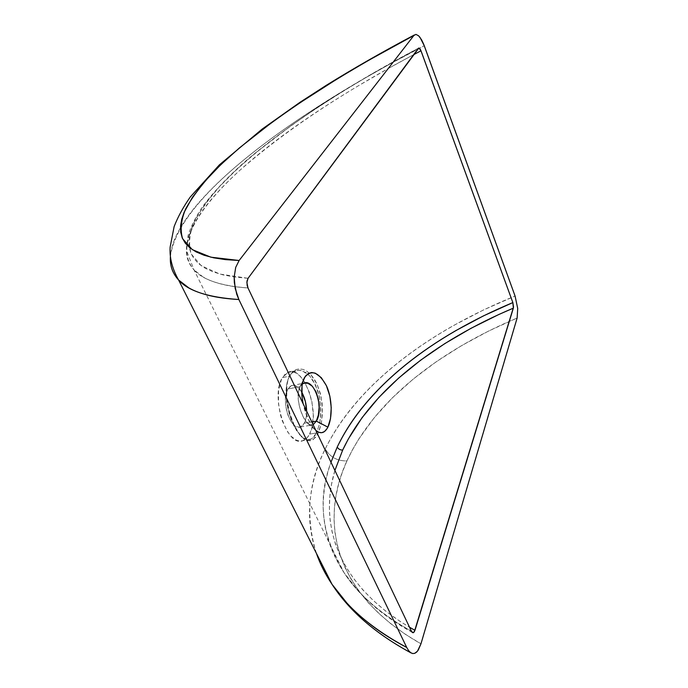 <?xml version="1.0" encoding="UTF-8"?>
<svg xmlns="http://www.w3.org/2000/svg" width="688" height="688" viewBox="0 0 688 688"><rect width="100%" height="100%" fill="white"/><g stroke="black" fill="none" stroke-linecap="round" stroke-linejoin="round"><path stroke-width="0.52" stroke-dasharray="3.44 2.58" d="M302.324 384.016L300.011 386.69L303.786 379.028L300.011 386.69L302.324 384.016M316.583 432.958L317.976 433.681L313.014 439.727L310.116 440.784L307.02 440.458L303.821 438.712L300.604 435.633L294.464 425.889L289.528 412.757L286.758 398.404L286.87 385.16L288.1 379.621L290.087 375.072L287.954 379.63L286.423 385.968L286.268 398.791L288.917 412.68L293.681 425.365L299.624 434.782L305.885 439.469L308.912 439.804L311.741 438.789L316.583 432.958L314.33 436.467L311.741 438.789L307.416 439.804L302.763 437.774L296.554 430.576L291.084 419.293L288.023 409.222L286.69 402.265L285.967 392.134L286.423 385.968L287.618 380.602L289.545 376.19L282.467 377.557C269.825 396.039 287.154 448.481 302.995 440.638C305.635 439.684 307.837 437.508 309.6 434.111L316.583 432.958L309.6 434.111C321.081 414.279 304.199 364.588 288.186 372.199L282.467 377.557L289.545 376.19L292.099 372.913L296.855 370.376L300.424 370.316L305.954 372.664L309.488 375.734L312.739 379.896L317.822 390.784L320.083 400.407L320.849 413.694L319.808 422.965L316.583 432.958L319.808 422.965L320.892 410.426L319.499 397.131L315.551 384.979L309.488 375.734L302.256 370.78L298.618 370.178L295.169 370.901L291.695 373.317L289.003 377.196L287.386 382.287L286.423 391.532L286.758 398.404L287.816 405.602L290.603 416.257L294.464 425.889L299.005 433.603L302.204 437.336L307.02 440.458L311.595 440.423L315.663 437.319L318.991 431.445L321.322 423.361L322.423 413.78L322.122 403.503L320.316 393.347L317.039 384.119L314.132 378.856L310.77 374.564L307.097 371.391L303.27 369.456L299.495 368.845L295.909 369.594L292.727 371.692L290.087 375.072L292.727 371.692L295.909 369.594L299.495 368.845L303.27 369.456L307.097 371.391L310.77 374.564L317.039 384.119L321.09 396.675L322.483 410.409L321.322 423.361L317.976 433.681L316.583 432.958M411.424 631.188C380.662 613.988 358.199 594.475 344.026 572.665C321.511 535.651 317.168 498.843 330.98 462.233C327.29 472.63 324.908 483.251 323.816 494.087C322.139 509.954 323.945 526.148 329.242 542.669C332.502 552.627 337.43 562.629 344.026 572.665L357.407 589.822C364.012 597.184 371.89 604.425 381.066 611.555C389.752 618.306 399.874 624.85 411.424 631.188M334.901 470.472C318.811 523.138 336.518 583.871 409.541 627.232L399.504 620.997L385.65 611.064L373.403 600.633L362.748 589.779L353.658 578.591L346.09 567.127L340.001 555.465L335.34 543.666L332.055 531.781L330.094 519.87L329.38 507.968L329.879 496.134L331.513 484.395L334.901 470.463M304.354 423.172C305.936 420.084 306.702 416.068 306.65 411.132L306.229 417.195L304.956 421.882L302.918 425.27L299.297 427.248L295.161 426.01L292.09 423.043L288.573 416.825L286.672 410.985L285.615 404.733L285.477 398.619L286.277 393.201L287.928 388.944L300.011 386.69L287.928 388.944L288.65 387.86L291.187 385.701L295.161 385.598L298.248 387.576L301.731 392.1C298.454 386.673 295.049 384.489 291.497 385.572L287.928 388.944C280.42 400.304 290.861 431.703 300.458 426.981L304.354 423.172L311.776 421.916L304.354 423.172M316.403 553.333C305.266 517.247 308.207 482.451 325.235 448.929C329.965 457.047 337.197 461.046 346.933 460.926L352.497 449.746L358.938 438.798L374.22 417.702L392.435 397.75L413.247 379.036L436.373 361.647L461.536 345.643L488.532 331.083L517.127 318.019C439.271 350.768 374.797 400.528 346.933 460.926C337.197 461.046 329.965 457.047 325.235 448.929C357.622 383.723 429.493 330.756 515.08 296.055L483.587 309.901L453.788 325.381C433.879 336.647 416.008 348.515 400.184 360.985C383.483 374.126 368.888 387.929 356.401 402.394C343.587 417.22 333.198 432.735 325.235 448.929C317.245 465.148 312.257 481.987 310.279 499.445C308.319 516.525 310.202 534.008 315.912 551.896C319.43 562.629 324.788 573.422 332.003 584.275M390.38 63.743L424.264 45.735C294.559 112.823 177.857 196.269 170.383 256.753C170.925 248.901 173.496 240.654 178.097 232.011C184.315 220.409 193.233 208.404 204.869 195.994C216.462 183.601 230.179 170.968 246.02 158.094C261.457 145.538 278.752 132.775 297.895 119.815C316.033 107.526 336.036 94.961 357.898 82.139L390.38 63.743M309.6 434.111L312.094 426.99L313.289 415.036L311.939 401.887L309.376 392.358L304.277 381.513L299.555 375.639L296.193 373.102L292.796 371.804L287.911 372.311L284.987 374.298L281.392 379.621L278.58 390.371L278.494 403.753L280.274 414.21L282.252 420.841L287.747 432.064L291.024 436.201L296.218 440.114L299.658 441.068L302.935 440.664L307.261 437.62L309.6 434.111M346.933 460.926L342.297 472.321L338.625 483.913L335.993 495.678L334.445 507.572L334.05 519.569L334.858 531.635L336.931 543.718L340.328 555.775L345.109 567.746L351.319 579.588L359.007 591.224L368.226 602.593L379.011 613.619L391.386 624.222L405.37 634.319L420.961 643.813C332.88 593.77 319.421 520.326 346.933 460.926M389.374 67.906L413.66 54.662C342.873 92.269 284.97 130.789 239.974 170.22C197.731 208.627 173.892 246.433 194.025 269.911C189.922 265.379 187.489 260.408 186.723 254.999C185.562 245.986 187.738 236.233 193.233 225.75C198.815 215.043 206.916 203.915 217.537 192.365C228.132 180.824 240.723 169.024 255.325 156.959C269.576 145.177 285.563 133.188 303.305 120.976C320.178 109.358 338.771 97.481 359.102 85.355L389.374 67.906M203.201 277.058L194.025 269.911C202.685 279.844 220.676 285.864 247.998 287.962C237.678 287.266 228.932 286.002 221.768 284.178C214.2 282.261 208.017 279.887 203.201 277.058M313.487 427.988L315.216 429.862C309.875 424.358 305.85 415.647 303.116 403.718L308.456 419.8L313.487 427.988M298.248 392.624L300.011 386.69L298.73 390.001C296.038 399.84 301.783 417.891 307.588 423.232C309.54 425.081 311.389 425.588 313.135 424.754L310.039 424.874L306.409 421.95L302.909 416.231L300.028 408.612L298.317 400.321L298.248 392.624M248.058 278.305L234.505 277.006L222.852 274.839L213.039 271.855L205.015 268.139L198.694 263.736L194.016 258.731L190.886 253.167L189.226 247.112L188.951 240.619L189.991 233.739L192.253 226.515L195.667 218.999L205.66 203.227L219.412 186.697L236.44 169.661L256.314 152.289L290.697 125.947L316.222 108.377L343.544 90.919L372.449 73.65L418.39 48.28C334.738 92.665 261.793 141.513 219.412 186.697C208.189 199.451 199.58 211.655 193.586 223.325C189.277 234.591 188.495 244.808 191.238 253.992L201.197 265.706L219.859 274.065L248.058 278.305M302.058 437.19L301.017 436.269M287.558 381.556L287.085 382.502M412.533 632.582C381.444 615.167 358.611 595.197 344.026 572.665L194.025 269.911L186.586 250.793L187.927 235.95C190.825 226.722 195.573 217.15 202.169 207.234C213.34 192.09 228.149 176.438 246.588 160.287C291.97 122 349.28 84.615 418.519 48.143M291.497 385.572L303.743 383.268M310.417 439.434L302.995 440.638M295.462 370.78L288.186 372.199M300.458 426.981L312.799 424.9M315.216 429.862L307.588 423.232M302.729 382.184L298.73 390.001"/><path stroke-width="1.03" d="M316.342 421.133C324.693 408.182 313.59 375.553 302.324 384.016L303.743 383.259L307.777 383.225L312.266 386.157L316.016 391.773L318.398 399.229L319.137 407.408L318.355 415.088L316.342 421.133L311.776 421.916L316.342 421.133L313.135 424.754L316.342 421.133L327.875 427.145L316.342 421.133M303.786 379.028L304.543 377.497C311.346 369.189 318.63 371.924 326.404 385.693C332.467 398.722 332.51 417.857 327.875 427.145L330.507 418.536L331.238 407.649L329.853 396.176L326.413 385.71L321.296 377.652L315.233 373.163L311.733 372.526L308.482 373.395L305.395 376.173L302.969 381.307L302.023 385.968L302.058 397.071L303.116 403.71C301.413 395.462 301.284 388.29 302.729 382.184L303.786 379.028M414.976 630.337L413.402 632.676L412.387 632.487L411.424 631.188L247.998 287.962L246.863 282.433L248.058 278.305L418.39 48.28L419.551 48.298L420.66 49.966L512.852 302.582L513.532 307.106L414.296 631.876L412.903 632.719L411.424 631.188L247.998 287.962L247.104 285.219L246.975 281.168L248.058 278.305L418.897 47.988L420.996 50.783L512.852 302.582L483.509 315.861L455.791 330.627C437.319 341.334 420.755 352.591 406.075 364.408C390.646 376.826 377.187 389.838 365.706 403.452C353.95 417.384 344.456 431.918 337.232 447.054C338.41 449.101 340.233 450.107 342.684 450.064L334.901 470.472L342.684 450.064C340.233 450.107 338.41 449.101 337.232 447.054L330.98 462.233L337.232 447.054C366.566 386.14 433.027 335.916 512.852 302.582L513.36 308.129L498.86 314.476L471.031 328.288L444.904 343.536L420.686 360.151L398.627 378.09L379.002 397.268L362.12 417.616L348.309 439.013L342.684 450.064C370.909 390.371 435.495 340.964 513.36 308.129L414.976 630.337L409.541 627.232L414.976 630.337M306.65 411.132C306.427 403.985 304.793 397.647 301.731 392.1L305.403 401.568L306.65 411.132M515.08 296.055L517.711 308.448L517.127 318.019L517.711 308.448L515.08 296.055L424.264 45.735L420.015 37.393L418.562 35.75L415.93 34.4L413.892 35.466L239.132 260.494L235.7 267.4L234.178 277.049L234.341 282.639L236.706 294.163L238.865 299.521L406.728 647.46L408.595 650.59L410.624 652.645L412.697 653.548L414.709 653.342L416.593 652.138L418.278 650.057L420.961 643.813L517.127 318.019L420.961 643.813L417.461 651.201L414.709 653.342L412.697 653.548L410.624 652.645L408.595 650.59L406.728 647.46L238.865 299.521C227.246 298.85 217.451 297.534 209.47 295.573C201.008 293.509 194.119 290.938 188.787 287.859L178.605 280.025C174.116 275.08 171.475 269.67 170.684 263.788L170.383 256.753C169.798 265.559 172.542 273.317 178.605 280.025C188.082 290.929 208.172 297.431 238.865 299.521L235.176 288.418L234.178 277.049L235.7 267.4L239.132 260.494L225.535 259.625L213.873 257.854L204.078 255.257L196.097 251.894L189.854 247.835L185.253 243.139L182.234 237.876L180.695 232.105L180.566 225.87L181.744 219.231L184.169 212.231L192.408 197.336L204.697 181.486L220.504 164.957L239.372 147.946L272.551 121.914L297.44 104.421L338.264 78.243L367.487 60.957L413.892 35.466L239.132 260.494L210.889 257.192L192.322 249.649L182.569 238.659C180.015 229.904 181.013 220.065 185.562 209.135C191.823 197.766 200.698 185.82 212.188 173.29C255.558 128.819 329.449 80.126 413.892 35.466L415.93 34.4L418.562 35.75L421.503 39.663L423.619 44.066L515.08 296.055M372.982 626.39C382.597 633.648 393.846 640.666 406.728 647.46C372.457 629.021 347.552 607.96 332.003 584.275L346.804 602.92C354.071 610.875 362.8 618.693 372.982 626.39M414.339 34.976C383.276 51.419 353.967 68.172 326.413 85.235L299.951 102.331L262.214 129.052L219.403 164.845L190.344 196.906C183.386 206.813 177.977 216.703 174.133 226.576L170.151 247.001C169.411 257.742 172.232 268.75 178.605 280.025L332.003 584.275C325.218 574.127 320.015 563.816 316.403 553.333M413.66 54.662L420.996 50.783L413.66 54.662M327.101 428.538L327.875 427.145C324.702 433.225 320.694 434.317 315.835 430.421L318.793 432.288L321.726 432.709L324.435 431.582L327.101 428.538M411.2 653.007C375.588 633.717 349.194 610.806 332.003 584.275"/></g></svg>
